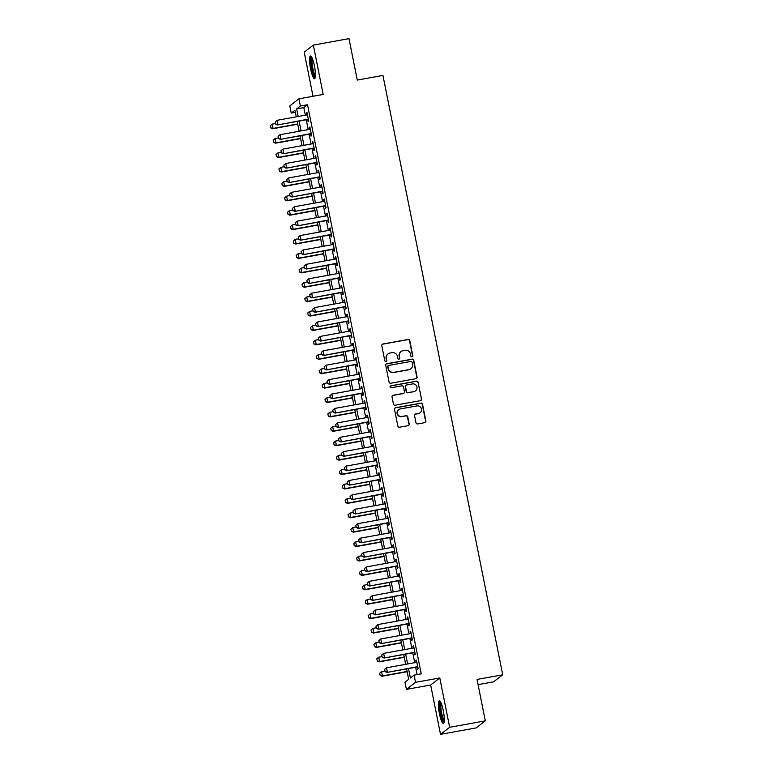 <?xml version="1.0" encoding="UTF-8"?>
<svg xmlns="http://www.w3.org/2000/svg" width="773" height="773" viewBox="0 0 773 773"><rect width="100%" height="100%" fill="white"/><g stroke="black" fill="none" stroke-linecap="round" stroke-linejoin="round"><path stroke-width="1.16" d="M412.019 356.797A1.015 0.995 52.3 0 0 412.801 355.628L409.796 340.603A1.449 1.42 52.3 0 0 408.115 339.444L382.915 343.995A1.449 1.42 52.3 0 0 381.794 345.666L384.799 360.691A1.015 0.995 52.3 0 0 386.394 361.31A1.015 0.995 52.3 0 0 386.751 360.334L386.365 358.392A4.638 4.532 52.3 0 1 389.94 353.058L392.046 352.672A4.638 4.532 52.3 0 1 397.428 356.392L397.815 358.334A1.015 0.995 52.3 0 0 399.419 358.962A1.015 0.995 52.3 0 0 399.776 357.986L399.39 356.034A4.638 4.532 52.3 0 1 402.965 350.7L405.062 350.324A4.638 4.532 52.3 0 1 410.453 354.034L410.84 355.986A1.015 0.995 52.3 0 0 412.019 356.797M412.309 356.691A1.015 0.995 52.3 0 0 412.55 355.822L409.545 340.796A1.449 1.42 52.3 0 0 407.864 339.627L382.664 344.188A1.449 1.42 52.3 0 0 382.191 344.362M386.268 361.397A1.015 0.995 52.3 0 0 386.51 360.527L386.365 358.392M399.283 359.049A1.015 0.995 52.3 0 0 399.535 358.17L399.39 356.034M443.267 710.609A11.508 2.174 -100.2 0 0 439.296 700.763A11.508 2.174 -100.2 0 0 439.412 713.576A11.508 2.174 -100.2 0 0 443.383 723.422A11.508 2.174 -100.2 0 0 443.267 710.609M314.437 65.869A11.508 2.174 -100.2 0 0 310.456 56.023A11.508 2.174 -100.2 0 0 310.582 68.836A11.508 2.174 -100.2 0 0 314.553 78.682A11.508 2.174 -100.2 0 0 314.437 65.869M415.99 422.783A1.449 1.42 52.3 0 0 417.671 423.942L424.744 422.667A1.449 1.42 52.3 0 0 425.865 420.995L422.531 404.308A1.449 1.42 52.3 0 0 420.841 403.148L395.641 407.709A1.449 1.42 52.3 0 0 394.52 409.371L397.853 426.058A1.449 1.42 52.3 0 0 399.544 427.218L408.086 425.681A1.449 1.42 52.3 0 0 409.197 424.01L407.777 416.869A1.449 1.42 52.3 0 0 406.086 415.71L401.854 416.473A3.875 3.788 52.3 0 1 398.733 409.622A3.875 3.788 52.3 0 1 400.346 408.907L416.937 405.912A3.875 3.788 52.3 0 1 420.058 412.763A3.875 3.788 52.3 0 1 418.444 413.478L415.681 413.97A1.449 1.42 52.3 0 0 414.56 415.642L415.99 422.783M485.309 720.851L476.178 727.905L440.513 734.35L449.654 727.296L485.309 720.851L477.038 679.428L502.711 674.79L382.944 75.435L357.271 80.073L348.99 38.65L313.336 45.095L323.191 94.441L298.938 98.818L300.378 106.027L307.519 104.742L421.237 673.843L414.096 675.129L415.536 682.337L406.405 689.39L404.965 682.182L408.666 679.322L406.588 668.906M449.654 727.296L439.789 677.95L415.536 682.337M415.951 378.683A1.449 1.42 52.3 0 0 417.072 377.021L413.739 360.334A1.449 1.42 52.3 0 0 412.057 359.165L386.848 363.725A1.449 1.42 52.3 0 0 385.737 365.387L389.07 382.075A1.449 1.42 52.3 0 0 390.752 383.244L415.951 378.683M418.135 382.326L421.469 399.013A1.449 1.42 52.3 0 1 420.348 400.675L395.148 405.226A1.449 1.42 52.3 0 1 393.467 404.066L392.037 396.926A1.449 1.42 52.3 0 1 393.157 395.264L403.371 393.409A1.449 1.42 52.3 0 0 404.492 391.747L403.545 387.012A1.449 1.42 52.3 0 0 401.863 385.843L391.225 387.766A1.015 0.995 52.3 0 1 390.404 385.978A1.015 0.995 52.3 0 1 390.829 385.795L416.454 381.157A1.449 1.42 52.3 0 1 418.135 382.326L421.469 399.013M313.336 45.095L304.195 52.149L313.017 96.277M307.693 119.515L308.127 121.728L308.746 121.245L307.016 112.607L306.408 113.08L306.775 114.935M310.572 133.922L311.007 136.135L311.625 135.652L309.896 127.014L309.277 127.487L309.654 129.342M313.452 148.329L313.886 150.542L314.505 150.068L312.775 141.42L312.157 141.894L312.534 143.749M316.321 162.736L316.766 164.949L317.384 164.475L315.655 155.827L315.036 156.301L315.413 158.165M319.201 177.143L319.645 179.355L320.264 178.882L318.534 170.234L317.916 170.707L318.292 172.572M322.08 191.549L322.525 193.762L323.143 193.289L321.413 184.641L320.795 185.114L321.172 186.979M324.96 205.956L325.404 208.169L326.022 207.695L324.293 199.048L323.674 199.531L324.051 201.386M327.839 220.373L328.283 222.576L328.902 222.102L327.172 213.454L326.554 213.937L326.931 215.793M330.718 234.779L331.163 236.982L331.781 236.509L330.052 227.861L329.433 228.344L329.81 230.199M333.598 249.186L334.042 251.389L334.661 250.916L332.931 242.268L332.313 242.751L332.69 244.606M336.477 263.593L336.922 265.806L337.54 265.323L335.811 256.684L335.192 257.158L335.559 259.013M339.357 278L339.801 280.213L340.42 279.729L338.69 271.091L338.072 271.565L338.439 273.42M342.236 292.407L342.681 294.619L343.299 294.136L341.569 285.498L340.951 285.971L341.318 287.827M345.116 306.813L345.56 309.026L346.178 308.543L344.449 299.905L343.83 300.378L344.198 302.233M347.995 321.22L348.439 323.433L349.048 322.959L347.328 314.311L346.71 314.785L347.077 316.65M350.874 335.627L351.319 337.84L351.928 337.366L350.208 328.718L349.589 329.192L349.956 331.057M353.754 350.034L354.189 352.246L354.807 351.773L353.087 343.125L352.469 343.599L352.836 345.463M356.633 364.441L357.068 366.653L357.686 366.18L355.966 357.532L355.348 358.005L355.715 359.87M359.513 378.847L359.947 381.06L360.566 380.587L358.846 371.939L358.228 372.422L358.595 374.277M362.392 393.264L362.827 395.467L363.445 394.993L361.716 386.345L361.107 386.829L361.474 388.684M365.271 407.671L365.706 409.874L366.325 409.4L364.595 400.752L363.986 401.235L364.354 403.091M368.151 422.077L368.586 424.29L369.204 423.807L367.475 415.169L366.856 415.642L367.233 417.497M371.021 436.484L371.465 438.697L372.084 438.214L370.354 429.575L369.736 430.049L370.112 431.904M373.9 450.891L374.345 453.104L374.963 452.62L373.233 443.982L372.615 444.456L372.992 446.311M376.78 465.298L377.224 467.51L377.842 467.027L376.113 458.389L375.494 458.862L375.871 460.718M379.659 479.704L380.103 481.917L380.722 481.444L378.992 472.796L378.374 473.269L378.751 475.134M382.538 494.111L382.983 496.324L383.601 495.851L381.872 487.203L381.253 487.676L381.63 489.541M385.418 508.518L385.862 510.731L386.481 510.257L384.751 501.609L384.133 502.083L384.51 503.948M388.297 522.925L388.742 525.138L389.36 524.664L387.631 516.016L387.012 516.49L387.389 518.354M391.177 537.332L391.621 539.544L392.24 539.071L390.51 530.423L389.892 530.906L390.259 532.761M394.056 551.748L394.501 553.951L395.119 553.478L393.389 544.83L392.771 545.313L393.138 547.168M396.936 566.155L397.38 568.358L397.998 567.884L396.269 559.237L395.65 559.72L396.018 561.575M399.815 580.562L400.259 582.765L400.878 582.291L399.148 573.643L398.53 574.126L398.897 575.982M402.694 594.968L403.139 597.181L403.757 596.698L402.028 588.06L401.409 588.533L401.776 590.388M405.574 609.375L406.018 611.588L406.627 611.105L404.907 602.467L404.289 602.94L404.656 604.795M408.453 623.782L408.898 625.995L409.506 625.512L407.786 616.873L407.168 617.347L407.535 619.202M411.333 638.189L411.767 640.402L412.386 639.918L410.666 631.28L410.048 631.754L410.415 633.609M414.212 652.596L414.647 654.808L415.265 654.335L413.545 645.687L412.927 646.16L413.294 648.025M307.519 104.742L303.808 107.602L305.335 115.196M306.243 119.776L308.205 129.603M309.123 134.183L311.084 144.01M312.002 148.59L313.964 158.426M314.882 162.997L316.843 172.833M317.761 177.404L319.722 187.24M320.64 191.81L322.602 201.647M323.52 206.217L325.481 216.054M326.399 220.634L328.361 230.46M329.279 235.04L331.24 244.867M332.158 249.447L334.12 259.274M335.038 263.854L336.999 273.681M337.917 278.261L339.878 288.087M340.796 292.667L342.758 302.494M343.676 307.074L345.637 316.911M346.546 321.481L348.517 331.317M349.425 335.888L351.396 345.724M352.304 350.295L354.276 360.131M355.184 364.701L357.155 374.538M358.063 379.108L360.034 388.945M360.943 393.525L362.914 403.351M363.822 407.931L365.784 417.758M366.702 422.338L368.663 432.165M369.581 436.745L371.542 446.572M372.46 451.152L374.422 460.979M375.34 465.559L377.301 475.395M378.219 479.965L380.181 489.802M381.099 494.372L383.06 504.209M383.978 508.779L385.94 518.615M386.858 523.186L388.819 533.022M389.737 537.593L391.698 547.429M392.616 552.009L394.578 561.836M395.496 566.416L397.457 576.243M398.375 580.823L400.337 590.649M401.245 595.229L403.216 605.056M404.124 609.636L406.096 619.463M407.004 624.043L408.975 633.87M409.883 638.45L411.854 648.286M412.763 652.856L414.734 662.693M415.642 667.263L417.111 674.587M417.091 667.002L417.526 669.215L418.145 668.742L416.415 660.094L415.806 660.567L416.174 662.432M478.072 684.646L493.58 681.844L502.711 674.79M439.789 677.95L430.658 685.004L440.513 734.35M430.658 685.004L406.405 689.39M295.373 112.336L291.247 113.08L289.807 105.882L298.938 98.818M408.511 668.558L410.395 677.989L414.096 675.129M300.378 106.027L296.677 108.887L298.194 116.491M299.112 121.061L301.074 130.898M301.992 135.468L303.953 145.305M304.871 149.875L306.833 159.711M307.751 164.291L309.712 174.118M310.63 178.698L312.592 188.525M313.509 193.105L315.471 202.932M316.389 207.512L318.35 217.339M319.268 221.919L321.23 231.745M322.148 236.325L324.109 246.162M325.027 250.732L326.989 260.569M327.907 265.139L329.868 274.975M330.776 279.546L332.748 289.382M333.656 293.953L335.627 303.789M336.535 308.359L338.506 318.196M339.415 322.776L341.386 332.603M342.294 337.183L344.265 347.009M345.173 351.589L347.145 361.416M348.053 365.996L350.014 375.823M350.932 380.403L352.894 390.23M353.812 394.81L355.773 404.637M356.691 409.217L358.653 419.053M359.571 423.623L361.532 433.46M362.45 438.03L364.412 447.867M365.329 452.437L367.291 462.273M368.209 466.844L370.17 476.68M371.088 481.25L373.05 491.087M373.968 495.667L375.929 505.494M376.847 510.074L378.809 519.9M379.727 524.481L381.688 534.307M382.606 538.887L384.567 548.714M385.476 553.294L387.447 563.121M388.355 567.701L390.326 577.537M391.235 582.108L393.206 591.944M394.114 596.514L396.085 606.351M396.993 610.921L398.965 620.758M399.873 625.328L401.844 635.164M402.752 639.735L404.723 649.571M405.632 654.151L407.593 663.978M296.272 116.839L294.948 110.22L291.247 113.08M405.67 664.326L403.709 654.499M402.791 649.919L400.829 640.083M399.912 635.512L397.95 625.676M397.032 621.106L395.071 611.269M394.153 606.699L392.191 596.862M391.273 592.292L389.312 582.456M388.404 577.885L386.432 568.049M385.524 563.469L383.553 553.642M382.645 549.062L380.674 539.235M379.765 534.655L377.794 524.828M376.886 520.248L374.915 510.422M374.006 505.842L372.035 496.015M371.127 491.435L369.156 481.598M368.248 477.028L366.286 467.192M365.368 462.621L363.407 452.785M362.489 448.214L360.527 438.378M359.609 433.808L357.648 423.971M356.73 419.401L354.768 409.564M353.85 404.984L351.889 395.158M350.971 390.578L349.01 380.751M348.092 376.171L346.13 366.344M345.212 361.764L343.251 351.937M342.333 347.357L340.371 337.53M339.453 332.95L337.492 323.124M336.574 318.544L334.612 308.707M333.694 304.137L331.733 294.3M330.825 289.73L328.854 279.894M327.945 275.323L325.974 265.487M325.066 260.916L323.095 251.08M322.186 246.51L320.215 236.673M319.307 232.093L317.336 222.266M316.428 217.686L314.456 207.86M313.548 203.28L311.587 193.453M310.669 188.873L308.707 179.046M307.789 174.466L305.828 164.639M304.91 160.059L302.948 150.223M302.03 145.653L300.069 135.816M299.151 131.246L297.19 121.409M303.808 107.602L296.677 108.887M306.408 113.08L307.094 112.955M309.277 127.487L309.973 127.361M312.157 141.894L312.852 141.768M315.036 156.301L315.732 156.175M317.916 170.707L318.611 170.582M320.795 185.114L321.481 184.998M323.674 199.531L324.36 199.405M326.554 213.937L327.24 213.812M329.433 228.344L330.119 228.219M332.313 242.751L332.999 242.625M335.192 257.158L335.878 257.032M338.072 271.565L338.758 271.439M340.951 285.971L341.637 285.846M343.83 300.378L344.516 300.253M346.71 314.785L347.396 314.659M349.589 329.192L350.275 329.066M352.469 343.599L353.155 343.483M355.348 358.005L356.034 357.889M358.228 372.422L358.914 372.296M361.107 386.829L361.793 386.703M363.986 401.235L364.672 401.11M366.856 415.642L367.552 415.516M369.736 430.049L370.431 429.923M372.615 444.456L373.311 444.33M375.494 458.862L376.18 458.737M378.374 473.269L379.06 473.144M381.253 487.676L381.939 487.55M384.133 502.083L384.819 501.967M387.012 516.49L387.698 516.374M389.892 530.906L390.578 530.78M392.771 545.313L393.457 545.187M395.65 559.72L396.336 559.594M398.53 574.126L399.216 574.001M401.409 588.533L402.095 588.408M404.289 602.94L404.975 602.814M407.168 617.347L407.854 617.221M410.048 631.754L410.734 631.628M412.927 646.16L413.613 646.035M415.806 660.567L416.492 660.442M401.032 351.56L400.791 351.744A4.638 4.532 52.3 0 0 399.139 356.227M388.017 353.908L387.766 354.102A4.638 4.532 52.3 0 0 386.123 358.585M416.425 378.509A1.449 1.42 52.3 0 0 416.831 377.205L413.487 360.518A1.449 1.42 52.3 0 0 411.806 359.358L386.606 363.919A1.449 1.42 52.3 0 0 386.133 364.093M412.086 362.237A1.015 0.995 52.3 0 0 410.907 361.426L388.79 365.426A1.015 0.995 52.3 0 0 388.007 366.595L388.413 368.644A4.638 4.532 52.3 0 0 393.805 372.354L408.927 369.629A4.638 4.532 52.3 0 0 412.502 364.286L412.086 362.237M388.365 365.61L388.123 365.803A1.015 0.995 52.3 0 0 387.756 366.779L388.007 366.595M410.85 368.769L410.608 368.963A4.638 4.532 52.3 0 1 408.675 369.813L393.554 372.547A4.638 4.532 52.3 0 1 388.172 368.837L387.756 366.779M420.821 400.501A1.449 1.42 52.3 0 0 421.217 399.197M403.979 393.148L403.728 393.341A1.449 1.42 52.3 0 1 403.129 393.602L392.906 395.447A1.449 1.42 52.3 0 0 392.433 395.631M417.884 382.509A1.449 1.42 52.3 0 0 416.203 381.35L390.578 385.978A1.015 0.995 52.3 0 0 390.288 386.085M413.98 391.496A3.875 3.788 52.3 0 0 416.695 386.171A3.875 3.788 52.3 0 0 412.473 383.93L406.627 384.983A1.449 1.42 52.3 0 0 405.506 386.655L406.453 391.389A1.449 1.42 52.3 0 0 408.134 392.549L413.739 391.689A3.875 3.788 52.3 0 0 415.352 390.974L415.594 390.78M406.018 385.254L405.777 385.447A1.449 1.42 52.3 0 0 405.255 386.848L405.506 386.655M413.739 391.689L407.893 392.742A1.449 1.42 52.3 0 1 406.202 391.582L405.255 386.848M420.058 412.763L419.816 412.946A3.875 3.788 52.3 0 1 418.203 413.661L415.43 414.164A1.449 1.42 52.3 0 0 414.956 414.347M398.733 409.622L398.481 409.816A3.875 3.788 52.3 0 0 401.602 416.666L401.854 416.473M408.559 425.498A1.449 1.42 52.3 0 0 408.956 424.203L407.526 417.062A1.449 1.42 52.3 0 0 405.844 415.903L401.602 416.666M425.218 422.483A1.449 1.42 52.3 0 0 425.614 421.188L422.28 404.501A1.449 1.42 52.3 0 0 420.599 403.342L395.389 407.893A1.449 1.42 52.3 0 0 394.916 408.076M270.289 125.728L270.724 127.883L270.289 125.728L272.183 124.105L273.053 128.434L297.702 123.98M270.792 127.825L273.053 128.434L272.608 128.772L297.75 124.231M275.546 123.506L272.183 124.105L270.366 125.67M270.724 127.883L272.608 128.772M275.227 121.912L275.661 124.076L275.227 121.912L277.121 120.298L307.461 114.81M308.33 119.139L277.546 124.965L275.661 124.076M308.379 119.39L277.546 124.965M275.304 121.854L277.121 120.298L277.99 124.617L275.729 124.018M315.355 76.952A9.962 1.875 79.8 0 1 311.983 68.43A9.962 1.875 79.8 0 1 311.809 57.357M312.302 58.4A9.228 1.739 -100.2 0 0 312.823 68.208A9.228 1.739 -100.2 0 0 315.452 75.802M311.142 56.361A11.44 2.155 -100.2 0 0 311.732 68.623A11.44 2.155 -100.2 0 0 315.065 78.121M444.185 721.692A9.962 1.875 79.8 0 1 441.219 715.025A9.962 1.875 79.8 0 1 439.963 704.106A9.962 1.875 79.8 0 1 440.639 702.106M441.132 703.14A9.228 1.739 -100.2 0 0 440.861 704.551A9.228 1.739 -100.2 0 0 441.779 713.566A9.228 1.739 -100.2 0 0 444.282 720.552M439.972 701.111A11.44 2.155 -100.2 0 0 439.595 702.957A11.44 2.155 -100.2 0 0 440.755 714.291A11.44 2.155 -100.2 0 0 443.905 722.861M273.169 140.135L273.671 142.242L273.169 140.135L275.062 138.522L275.932 142.841L300.581 138.386M273.671 142.242L275.932 142.841L275.488 143.179L300.629 138.638M278.425 137.913L275.062 138.522L273.246 140.077M273.603 142.29L275.488 143.179M276.048 154.542L276.483 156.706L276.048 154.542L277.942 152.928L278.811 157.248L303.46 152.793M276.55 156.648L278.811 157.248L278.367 157.586L303.509 153.044M281.304 152.32L277.942 152.928L276.125 154.484M276.483 156.706L278.367 157.586M278.927 168.949L279.362 171.113L278.927 168.949L280.821 167.335L281.691 171.654L306.34 167.2M279.43 171.055L281.691 171.654L281.246 172.002L306.388 167.451M284.184 166.726L280.821 167.335L279.005 168.891M279.362 171.113L281.246 172.002M281.807 183.356L282.242 185.52L281.807 183.356L283.701 181.742L284.57 186.061L309.219 181.607M282.309 185.462L284.57 186.061L284.126 186.409L309.268 181.858M287.063 181.133L283.701 181.742L281.884 183.298M282.242 185.52L284.126 186.409M278.106 136.319L278.541 138.483L278.106 136.319L280 134.705L310.34 129.226M311.2 133.545L280.425 139.372L278.541 138.483M311.258 133.797L280.425 139.372M278.183 136.261L280 134.705L280.87 139.024L278.609 138.425M280.986 150.725L281.42 152.89L280.986 150.725L282.879 149.112L313.22 143.633M314.08 147.952L283.305 153.779L281.42 152.89M314.138 148.203L283.305 153.779M281.063 150.667L282.879 149.112L283.749 153.431L281.488 152.832M283.865 165.132L284.3 167.297L283.865 165.132L285.759 163.518L316.099 158.04M316.959 162.359L286.184 168.185L284.3 167.297M317.017 162.61L286.184 168.185M283.942 165.074L285.759 163.518L286.628 167.838L284.367 167.239M286.744 179.539L287.179 181.703L286.744 179.539L288.638 177.925L318.978 172.447M319.838 176.766L289.063 182.592L287.179 181.703M319.896 177.017L289.063 182.592M286.822 179.491L288.638 177.925L289.508 182.254L287.247 181.645M284.686 197.762L285.121 199.927L284.686 197.762L286.58 196.149L287.45 200.468L312.099 196.013M285.189 199.869L287.45 200.468L287.005 200.816L312.147 196.265M289.943 195.54L286.58 196.149L284.754 197.704M285.121 199.927L287.005 200.816M289.624 193.955L290.059 196.11L289.624 193.955L291.518 192.332L321.858 186.853M322.718 191.173L291.943 196.999L290.059 196.11M322.776 191.424L291.943 196.999M289.691 193.897L291.518 192.332L292.387 196.661L290.126 196.052M287.566 212.169L288.068 214.276L287.566 212.169L289.46 210.556L290.329 214.875L314.978 210.42M288.068 214.276L290.329 214.875L289.885 215.223L315.026 210.681M292.822 209.947L289.46 210.556L287.633 212.111M287.991 214.334L289.885 215.223M292.503 208.362L292.928 210.517L292.503 208.362L294.397 206.739L324.737 201.26M325.597 205.579L294.822 211.406L292.928 210.517M325.646 205.84L294.822 211.406M292.571 208.304L294.397 206.739L295.267 211.068L293.006 210.459M290.445 226.576L290.948 228.682L290.445 226.576L292.339 224.962L293.199 229.281L317.848 224.827M290.948 228.682L293.199 229.281L292.764 229.629L317.906 225.088M295.701 224.354L292.339 224.962L290.513 226.518M290.87 228.74L292.764 229.629M295.383 222.769L295.808 224.924L295.383 222.769L297.276 221.146L327.617 215.667M328.477 219.986L297.702 225.813L295.808 224.924M328.525 220.247L297.702 225.813M295.45 222.711L297.276 221.146L298.136 225.474L295.885 224.866M293.325 240.983L293.827 243.089L293.325 240.983L295.218 239.369L296.078 243.688L320.727 239.234M293.827 243.089L296.078 243.688L295.634 244.036L320.785 239.495M298.581 238.76L295.218 239.369L293.392 240.925M293.75 243.147L295.634 244.036M298.262 237.176L298.687 239.33L298.262 237.176L300.156 235.562L330.496 230.074M331.356 234.393L300.571 240.219L298.687 239.33M331.404 234.654L300.571 240.219M298.33 237.118L300.156 235.562L301.016 239.881L298.764 239.282M296.204 255.39L296.706 257.496L296.204 255.39L298.098 253.776L298.958 258.105L323.607 253.65M296.706 257.496L298.958 258.105L298.513 258.443L323.665 253.902M301.451 253.167L298.098 253.776L296.272 255.341M296.629 257.554L298.513 258.443M299.083 269.806L299.586 271.903L299.083 269.806L300.977 268.183L301.837 272.511L326.486 268.057M299.586 271.903L301.837 272.511L301.393 272.85L326.544 268.308M304.33 267.584L300.977 268.183L299.151 269.748M299.509 271.961L301.393 272.85M301.963 284.213L302.465 286.31L301.963 284.213L303.857 282.589L304.717 286.918L329.366 282.464M302.465 286.31L304.717 286.918L304.272 287.256L329.424 282.715M307.21 281.99L303.857 282.589L302.03 284.155M302.388 286.368L304.272 287.256M304.833 298.62L305.345 300.716L304.833 298.62L306.736 296.996L307.596 301.325L332.245 296.871M305.345 300.716L307.596 301.325L307.152 301.663L332.293 297.122M310.089 296.397L306.736 296.996L304.91 298.562M305.267 300.774L307.152 301.663M307.712 313.026L308.224 315.133L307.712 313.026L309.615 311.413L310.475 315.732L335.124 311.277M308.224 315.133L310.475 315.732L310.031 316.07L335.173 311.529M312.968 310.804L309.615 311.413L307.789 312.968M308.147 315.181L310.031 316.07M310.591 327.433L311.104 329.54L310.591 327.433L312.495 325.82L313.355 330.139L338.004 325.684M311.104 329.54L313.355 330.139L312.91 330.486L338.052 325.935M315.848 325.211L312.495 325.82L310.669 327.375M311.026 329.598L312.91 330.486M313.471 341.84L313.983 343.946L313.471 341.84L315.374 340.226L316.234 344.545L340.883 340.091M313.983 343.946L316.234 344.545L315.79 344.893L340.932 340.342M318.727 339.618L315.374 340.226L313.548 341.782M313.906 344.004L315.79 344.893M316.35 356.247L316.862 358.353L316.35 356.247L318.254 354.633L319.114 358.952L343.763 354.498M316.862 358.353L319.114 358.952L318.669 359.3L343.811 354.749M321.607 354.024L318.254 354.633L316.428 356.189M316.785 358.411L318.669 359.3M319.23 370.654L319.742 372.76L319.23 370.654L321.133 369.04L321.993 373.359L346.642 368.905M319.742 372.76L321.993 373.359L321.549 373.707L346.691 369.165M324.486 368.431L321.133 369.04L319.307 370.596M319.664 372.818L321.549 373.707M322.109 385.06L322.621 387.167L322.109 385.06L324.013 383.447L324.873 387.766L349.522 383.311M322.621 387.167L324.873 387.766L324.428 388.114L349.57 383.572M327.366 382.838L324.013 383.447L322.186 385.002M322.544 387.225L324.428 388.114M324.989 399.467L325.423 401.631L324.989 399.467L326.882 397.853L327.752 402.173L352.401 397.718M325.491 401.574L327.752 402.173L327.308 402.52L352.449 397.979M330.245 397.245L326.882 397.853L325.066 399.409M325.423 401.631L327.308 402.52M327.868 413.874L328.303 416.038L327.868 413.874L329.762 412.26L330.631 416.589L355.28 412.135M328.37 415.98L330.631 416.589L330.187 416.927L355.329 412.386M333.124 411.651L329.762 412.26L327.945 413.826M328.303 416.038L330.187 416.927M301.141 251.583L301.567 253.747L301.141 251.583L303.035 249.969L333.376 244.481M334.236 248.809L303.451 254.626L301.567 253.747M334.284 249.061L303.451 254.626M301.209 251.525L303.035 249.969L303.895 254.288L301.644 253.689M304.021 265.989L304.446 268.154L304.021 265.989L305.915 264.376L336.255 258.887M337.115 263.216L306.33 269.043L304.446 268.154M337.163 263.467L306.33 269.043M304.089 265.931L305.915 264.376L306.775 268.695L304.523 268.096M306.9 280.396L307.325 282.56L306.9 280.396L308.794 278.782L339.134 273.294M339.994 277.623L309.21 283.449L307.325 282.56M340.043 277.874L309.21 283.449M306.968 280.338L308.794 278.782L309.654 283.102L307.403 282.503M309.77 294.803L310.205 296.967L309.77 294.803L311.674 293.189L342.014 287.711M342.874 292.03L312.089 297.856L310.205 296.967M342.922 292.281L312.089 297.856M309.847 294.745L311.674 293.189L312.534 297.508L310.282 296.909M312.65 309.21L313.084 311.374L312.65 309.21L314.553 307.596L344.884 302.117M345.753 306.437L314.969 312.263L313.084 311.374M345.802 306.688L314.969 312.263M312.727 309.152L314.553 307.596L315.413 311.915L313.162 311.316M315.529 323.616L315.964 325.781L315.529 323.616L317.432 322.003L347.763 316.524M348.633 320.843L317.848 326.67L315.964 325.781M348.681 321.095L317.848 326.67M315.606 323.558L317.432 322.003L318.292 326.322L316.041 325.723M318.408 338.023L318.843 340.188L318.408 338.023L320.312 336.41L350.642 330.931M351.512 335.25L320.727 341.077L318.843 340.188M351.56 335.501L320.727 341.077M318.486 337.965L320.312 336.41L321.172 340.729L318.92 340.13M321.288 352.43L321.723 354.594L321.288 352.43L323.191 350.816L353.522 345.338M354.392 349.657L323.607 355.483L321.723 354.594M354.44 349.908L323.607 355.483M321.365 352.382L323.191 350.816L324.051 355.145L321.8 354.536M324.167 366.846L324.602 369.001L324.167 366.846L326.071 365.223L356.401 359.745M357.271 364.064L326.486 369.89L324.602 369.001M357.319 364.325L326.486 369.89M324.245 366.789L326.071 365.223L326.931 369.552L324.679 368.943M327.047 381.253L327.481 383.408L327.047 381.253L328.95 379.63L359.281 374.151M360.15 378.47L329.366 384.297L327.481 383.408M360.199 378.731L329.366 384.297M327.124 381.195L328.95 379.63L329.81 383.959L327.559 383.35M329.926 395.66L330.361 397.815L329.926 395.66L331.82 394.046L362.16 388.558M363.03 392.877L332.245 398.704L330.361 397.815M363.078 393.138L332.245 398.704M330.003 395.602L331.82 394.046L332.69 398.366L330.429 397.757M332.805 410.067L333.24 412.222L332.805 410.067L334.699 408.453L365.04 402.965M365.9 407.294L335.124 413.111L333.24 412.222M365.958 407.545L335.124 413.111M332.883 410.009L334.699 408.453L335.569 412.772L333.308 412.173M330.747 428.29L331.182 430.445L330.747 428.29L332.641 426.667L333.511 430.996L358.16 426.541M331.25 430.387L333.511 430.996L333.066 431.334L358.208 426.793M336.004 426.058L332.641 426.667L330.825 428.232M331.182 430.445L333.066 431.334M333.627 442.697L334.062 444.852L333.627 442.697L335.521 441.074L336.39 445.403L361.039 440.948M334.129 444.794L336.39 445.403L335.946 445.741L361.088 441.199M338.883 440.475L335.521 441.074L333.704 442.639M334.062 444.852L335.946 445.741M336.506 457.104L336.941 459.259L336.506 457.104L338.4 455.481L339.27 459.809L363.919 455.355M337.009 459.201L339.27 459.809L338.825 460.148L363.967 455.606M341.763 454.882L338.4 455.481L336.584 457.046M336.941 459.259L338.825 460.148M339.386 471.511L339.888 473.617L339.386 471.511L341.279 469.897L342.149 474.216L366.798 469.762M339.888 473.617L342.149 474.216L341.705 474.554L366.846 470.013M344.642 469.288L341.279 469.897L339.463 471.453M339.82 473.665L341.705 474.554M335.685 424.474L336.12 426.638L335.685 424.474L337.579 422.86L367.919 417.372M368.779 421.7L338.004 427.527L336.12 426.638M368.837 421.952L338.004 427.527M335.762 424.416L337.579 422.86L338.448 427.179L336.187 426.58M338.564 438.88L338.999 441.045L338.564 438.88L340.458 437.267L370.798 431.778M371.658 436.107L340.883 441.934L338.999 441.045M371.716 436.359L340.883 441.934M338.642 438.822L340.458 437.267L341.328 441.586L339.067 440.987M341.444 453.287L341.879 455.452L341.444 453.287L343.338 451.674L373.678 446.185M374.538 450.514L343.763 456.341L341.879 455.452M374.596 450.765L343.763 456.341M341.521 453.229L343.338 451.674L344.207 455.993L341.946 455.394M344.323 467.694L344.758 469.858L344.323 467.694L346.217 466.08L376.557 460.602M377.417 464.921L346.642 470.747L344.758 469.858M377.475 465.172L346.642 470.747M344.4 467.636L346.217 466.08L347.087 470.399L344.826 469.8M342.265 485.917L342.768 488.024L342.265 485.917L344.159 484.304L345.029 488.623L369.678 484.169M342.768 488.024L345.029 488.623L344.584 488.961L369.726 484.42M347.521 483.695L344.159 484.304L342.333 485.859M342.69 488.082L344.584 488.961M347.203 482.101L347.628 484.265L347.203 482.101L349.096 480.487L379.437 475.009M380.297 479.328L349.522 485.154L347.628 484.265M380.345 479.579L349.522 485.154M347.27 482.043L349.096 480.487L349.966 484.806L347.705 484.207M345.144 500.324L345.647 502.431L345.144 500.324L347.038 498.711L347.908 503.03L372.547 498.575M345.647 502.431L347.908 503.03L347.464 503.378L372.605 498.827M350.401 498.102L347.038 498.711L345.212 500.266M345.57 502.489L347.464 503.378M350.082 496.508L350.507 498.672L350.082 496.508L351.976 494.894L382.316 489.415M383.176 493.734L352.401 499.561L350.507 498.672M383.224 493.986L352.401 499.561M350.15 496.45L351.976 494.894L352.846 499.213L350.584 498.614M348.024 514.731L348.526 516.837L348.024 514.731L349.918 513.117L350.778 517.437L375.427 512.982M348.526 516.837L350.778 517.437L350.333 517.784L375.485 513.233M353.28 512.509L349.918 513.117L348.092 514.673M348.449 516.895L350.333 517.784M352.961 510.914L353.387 513.079L352.961 510.914L354.855 509.301L385.196 503.822M386.056 508.141L355.271 513.968L353.387 513.079M386.104 508.392L355.271 513.968M353.029 510.866L354.855 509.301L355.715 513.63L353.464 513.021M350.903 529.138L351.406 531.244L350.903 529.138L352.797 527.524L353.657 531.843L378.306 527.389M351.406 531.244L353.657 531.843L353.213 532.191L378.364 527.64M356.16 526.915L352.797 527.524L350.971 529.08M351.329 531.302L353.213 532.191M355.841 525.331L356.266 527.486L355.841 525.331L357.735 523.707L388.075 518.229M388.935 522.548L358.15 528.374L356.266 527.486M388.983 522.799L358.15 528.374M355.909 525.273L357.735 523.707L358.595 528.036L356.343 527.428M353.783 543.545L354.285 545.651L353.783 543.545L355.677 541.931L356.537 546.25L381.186 541.796M354.285 545.651L356.537 546.25L356.092 546.598L381.244 542.057M359.03 541.322L355.677 541.931L353.85 543.487M354.208 545.709L356.092 546.598M358.72 539.738L359.145 541.892L358.72 539.738L360.614 538.114L390.954 532.636M391.814 536.955L361.03 542.781L359.145 541.892M391.863 537.216L361.03 542.781M358.788 539.68L360.614 538.114L361.474 542.443L359.223 541.834M356.662 557.951L357.165 560.058L356.662 557.951L358.556 556.338L359.416 560.657L384.065 556.202M357.165 560.058L359.416 560.657L358.972 561.005L384.123 556.463M361.909 555.729L358.556 556.338L356.73 557.893M357.087 560.116L358.972 561.005M361.6 554.144L362.025 556.299L361.6 554.144L363.494 552.521L393.834 547.042M394.694 551.362L363.909 557.188L362.025 556.299M394.742 551.622L363.909 557.188M361.667 554.086L363.494 552.521L364.354 556.85L362.102 556.241M359.532 572.358L360.044 574.465L359.532 572.358L361.435 570.745L362.295 575.064L386.944 570.609M360.044 574.465L362.295 575.064L361.851 575.412L386.993 570.87M364.788 570.136L361.435 570.745L359.609 572.3M359.967 574.523L361.851 575.412M364.469 568.551L364.904 570.706L364.469 568.551L366.373 566.938L396.713 561.449M397.573 565.778L366.789 571.595L364.904 570.706M397.622 566.029L366.789 571.595M364.547 568.493L366.373 566.938L367.233 571.257L364.982 570.658M362.411 586.765L362.924 588.871L362.411 586.765L364.315 585.151L365.175 589.48L389.824 585.026M362.924 588.871L365.175 589.48L364.73 589.818L389.872 585.277M367.668 584.543L364.315 585.151L362.489 586.717M362.846 588.929L364.73 589.818M367.349 582.958L367.784 585.122L367.349 582.958L369.252 581.344L399.583 575.856M400.453 580.185L369.668 586.011L367.784 585.122M400.501 580.436L369.668 586.011M367.426 582.9L369.252 581.344L370.112 585.663L367.861 585.064M365.291 601.181L365.803 603.278L365.291 601.181L367.194 599.558L368.054 603.887L392.703 599.433M365.803 603.278L368.054 603.887L367.61 604.225L392.752 599.684M370.547 598.959L367.194 599.558L365.368 601.123M365.726 603.336L367.61 604.225M370.228 597.365L370.663 599.529L370.228 597.365L372.132 595.751L402.462 590.263M403.332 594.592L372.547 600.418L370.663 599.529M403.38 594.843L372.547 600.418M370.306 597.307L372.132 595.751L372.992 600.07L370.74 599.471M368.17 615.588L368.682 617.685L368.17 615.588L370.074 613.965L370.934 618.294L395.583 613.839M368.682 617.685L370.934 618.294L370.489 618.632L395.631 614.091M373.427 613.366L370.074 613.965L368.248 615.53M368.605 617.743L370.489 618.632M373.108 611.772L373.543 613.936L373.108 611.772L375.011 610.158L405.342 604.67M406.212 608.998L375.427 614.825L373.543 613.936M406.26 609.25L375.427 614.825M373.185 611.714L375.011 610.158L375.871 614.477L373.62 613.878M371.05 629.995L371.562 632.092L371.05 629.995L372.953 628.381L373.813 632.701L398.462 628.246M371.562 632.092L373.813 632.701L373.369 633.039L398.51 628.497M376.306 627.773L372.953 628.381L371.127 629.937M371.484 632.15L373.369 633.039M375.987 626.178L376.422 628.343L375.987 626.178L377.891 624.565L408.221 619.086M409.091 623.405L378.306 629.232L376.422 628.343M409.139 623.656L378.306 629.232M376.065 626.12L377.891 624.565L378.751 628.884L376.499 628.285M373.929 644.402L374.441 646.508L373.929 644.402L375.833 642.788L376.693 647.107L401.342 642.653M374.441 646.508L376.693 647.107L376.248 647.445L401.39 642.904M379.185 642.179L375.833 642.788L374.006 644.344M374.364 646.566L376.248 647.445M378.867 640.585L379.301 642.75L378.867 640.585L380.77 638.971L411.101 633.493M411.97 637.812L381.186 643.638L379.301 642.75M412.019 638.063L381.186 643.638M378.944 640.527L380.77 638.971L381.63 643.291L379.379 642.692M376.809 658.809L377.321 660.915L376.809 658.809L378.712 657.195L379.572 661.514L404.221 657.06M377.321 660.915L379.572 661.514L379.128 661.862L404.269 657.311M382.065 656.586L378.712 657.195L376.886 658.751M377.243 660.973L379.128 661.862M381.746 654.992L382.181 657.156L381.746 654.992L383.65 653.378L413.98 647.9M414.85 652.219L384.065 658.045L382.181 657.156M414.898 652.47L384.065 658.045M381.823 654.934L383.65 653.378L384.51 657.697L382.258 657.098M379.688 673.215L380.123 675.38L379.688 673.215L381.591 671.602L382.451 675.921L407.1 671.466M380.19 675.322L382.451 675.921L382.007 676.269L407.149 671.718M384.944 670.993L381.591 671.602L379.765 673.157M380.123 675.38L382.007 676.269M384.625 669.399L385.06 671.563L384.625 669.399L386.529 667.785L416.86 662.306M417.729 666.626L386.944 672.452L385.06 671.563M417.778 666.877L386.944 672.452M384.703 669.35L386.529 667.785L387.389 672.114L385.128 671.505"/></g></svg>
